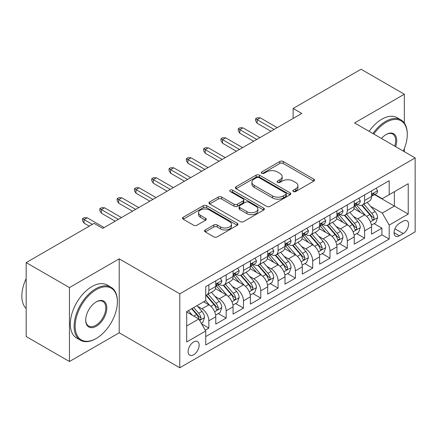 <?xml version="1.0" encoding="UTF-8"?>
<svg xmlns="http://www.w3.org/2000/svg" width="437" height="437" viewBox="0 0 437 437"><rect width="100%" height="100%" fill="white"/><g stroke="black" fill="none" stroke-linecap="round" stroke-linejoin="round"><path stroke-width="0.66" d="M293.358 191.526A1.682 0.972 0 0 0 295.734 191.526L313.788 181.104A2.404 1.387 0 0 0 314.487 180.126A2.404 1.387 0 0 0 313.788 179.143L283.209 161.488A2.404 1.387 0 0 0 279.811 161.488L261.763 171.91A1.682 0.972 0 0 0 261.266 172.593A1.682 0.972 0 0 0 261.763 173.281A1.682 0.972 0 0 0 264.139 173.281L266.477 171.932A7.686 4.441 0 0 1 277.348 171.932L279.893 173.407A7.686 4.441 0 0 1 282.149 176.543A7.686 4.441 0 0 1 279.893 179.683L277.561 181.033A1.682 0.972 0 0 0 277.069 181.716A1.682 0.972 0 0 0 277.561 182.404A1.682 0.972 0 0 0 279.937 182.404L282.275 181.055A7.686 4.441 0 0 1 293.145 181.055L295.696 182.524A7.686 4.441 0 0 1 297.947 185.665A7.686 4.441 0 0 1 295.696 188.806L293.358 190.15A1.682 0.972 0 0 0 292.866 190.838A1.682 0.972 0 0 0 293.358 191.526L293.358 190.15M193.624 354.768A7.833 4.523 120 0 0 198.737 347.863A7.833 4.523 120 0 0 197.535 341.592A7.833 4.523 120 0 0 193.624 341.98A7.833 4.523 120 0 0 188.505 348.879A7.833 4.523 120 0 0 189.707 355.155A7.833 4.523 120 0 0 193.624 354.768M205.232 229.949A2.404 1.387 0 0 0 204.527 230.927A2.404 1.387 0 0 0 205.232 231.91L213.813 236.859A2.404 1.387 0 0 0 217.211 236.859L237.253 225.29A2.404 1.387 0 0 0 237.957 224.307A2.404 1.387 0 0 0 237.253 223.329L206.679 205.674A2.404 1.387 0 0 0 203.281 205.674L183.234 217.244A2.404 1.387 0 0 0 182.529 218.227A2.404 1.387 0 0 0 183.234 219.21L193.596 225.192A2.404 1.387 0 0 0 196.994 225.192L205.57 220.237A2.404 1.387 0 0 0 206.275 219.259A2.404 1.387 0 0 0 205.57 218.276L200.436 215.31A6.424 3.709 0 0 1 198.551 212.688A6.424 3.709 0 0 1 202.517 209.257A6.424 3.709 0 0 1 209.525 210.06L229.654 221.685A6.424 3.709 0 0 1 231.534 224.307A6.424 3.709 0 0 1 227.568 227.737A6.424 3.709 0 0 1 220.565 226.934L217.211 224.995A2.404 1.387 0 0 0 213.813 224.995L205.232 229.949L205.232 231.91M119.203 258.841L69.445 287.568L26.176 262.588L26.176 336.534L69.445 361.514L119.203 332.786L179.776 367.757L179.776 293.817L119.203 258.841L119.203 332.786M404.334 123.016L404.334 94.223L354.576 122.95L415.15 157.921L179.776 293.817M404.334 94.223L361.066 69.243L293.134 108.463L293.134 118.454M26.176 262.588L94.108 223.373L102.761 228.365L301.792 113.456L293.134 108.463M266.646 206.357A2.404 1.387 0 0 0 270.044 206.357L290.086 194.787A2.404 1.387 0 0 0 290.791 193.804A2.404 1.387 0 0 0 290.086 192.826L259.507 175.171A2.404 1.387 0 0 0 256.109 175.171L236.067 186.741A2.404 1.387 0 0 0 235.363 187.724A2.404 1.387 0 0 0 236.067 188.708L266.646 206.357M230.878 191.887A1.682 0.972 0 0 1 232.582 192.127L232.582 190.128L263.669 208.078A2.404 1.387 0 0 1 264.374 209.055A2.404 1.387 0 0 1 263.669 210.039L243.627 221.608A2.404 1.387 0 0 1 240.23 221.608L209.651 203.959L209.651 201.992A2.404 1.387 0 0 0 208.946 202.976A2.404 1.387 0 0 0 209.651 203.959M209.651 201.992L218.227 197.043A2.404 1.387 0 0 1 221.625 197.043L234.03 204.199A2.404 1.387 0 0 0 237.428 204.199L243.114 200.916A2.404 1.387 0 0 0 243.819 199.933A2.404 1.387 0 0 0 243.114 198.955L230.206 191.499A1.682 0.972 0 0 1 229.715 190.816A1.682 0.972 0 0 1 230.752 189.915A1.682 0.972 0 0 1 232.582 190.128M205.259 330.159L208.853 328.089L201.67 323.943M197.584 306.293L201.927 308.806A9.789 5.654 60 0 1 208.853 320.796L215.774 316.798L215.774 324.09L226.158 318.098L218.282 313.548M214.889 296.302L219.237 298.81A9.789 5.654 60 0 1 226.158 310.8L233.079 306.807L233.079 314.099L243.464 308.107L235.592 303.557M232.194 286.311L236.543 288.819A9.789 5.654 60 0 1 243.464 300.809L250.39 296.81L250.39 304.108L260.774 298.11L252.897 293.566M249.505 276.321L253.848 278.828A9.789 5.654 60 0 1 260.774 290.818L267.695 286.819L267.695 294.117L278.079 288.12L270.203 283.575M266.81 266.324L271.159 268.837A9.789 5.654 60 0 1 278.079 280.827L285 276.829L285 284.121L295.385 278.129L287.513 273.584M284.116 256.333L288.464 258.841A9.789 5.654 60 0 1 295.385 270.836L302.311 266.838L302.311 274.13L312.695 268.138L304.818 263.587M301.426 246.342L305.769 248.85A9.789 5.654 60 0 1 312.695 260.84L319.616 256.847L319.616 264.139L330.001 258.141L322.124 253.597M318.731 236.351L323.08 238.859A9.789 5.654 60 0 1 330.001 250.849L336.922 246.85L336.922 254.148L347.306 248.15L339.434 243.606M336.037 226.361L340.385 228.868A9.789 5.654 60 0 1 347.306 240.858L354.232 236.859L354.232 244.157L364.616 238.16L364.616 230.867A9.789 5.654 -120 0 0 357.69 218.877L353.347 216.364M356.739 233.615L364.616 238.16M215.774 316.798A9.789 5.654 -120 0 0 208.853 304.808L203.658 301.809M233.079 306.807A9.789 5.654 -120 0 0 226.158 294.817L215.457 288.633M250.39 296.81A9.789 5.654 -120 0 0 243.464 284.82L232.763 278.642M267.695 286.819A9.789 5.654 -120 0 0 260.774 274.829L250.068 268.651M285 276.829A9.789 5.654 -120 0 0 278.079 264.838L267.378 258.66M302.311 266.838A9.789 5.654 -120 0 0 295.385 254.847L284.684 248.669M319.616 256.847A9.789 5.654 -120 0 0 312.695 244.857L301.989 238.673M336.922 246.85A9.789 5.654 -120 0 0 330.001 234.86L319.3 228.682M354.232 236.859A9.789 5.654 -120 0 0 347.306 224.869L336.605 218.691M403.209 221.171L399.402 223.373A7.587 4.381 120 0 0 394.442 230.059A7.587 4.381 120 0 0 395.605 236.138A7.587 4.381 120 0 0 399.402 235.762L403.209 233.566A7.587 4.381 120 0 0 408.163 226.879A7.587 4.381 120 0 0 407 220.8A7.587 4.381 120 0 0 403.209 221.171M179.776 367.757L415.15 231.867L415.15 157.921M186.697 325.991L198.813 318.994L205.734 330.984L205.734 344.973L389.192 239.061L389.192 225.071L382.266 213.081L370.652 206.373M205.734 330.984L186.697 341.98L186.697 311.603L205.734 300.612L205.734 286.623L389.192 180.705L389.192 194.694L408.229 183.704L408.229 214.081L389.192 225.071M219.145 284.372L219.237 284.421A9.789 5.654 60 0 0 224.132 284.908L231.053 280.909A9.789 5.654 -120 0 0 233.079 276.43L233.079 270.831M236.45 274.376L236.543 274.431A9.789 5.654 60 0 0 241.437 274.917L248.358 270.918A9.789 5.654 -120 0 0 250.39 266.439L250.39 260.84M253.76 264.385L253.848 264.44A9.789 5.654 60 0 0 258.742 264.926L265.669 260.927A9.789 5.654 -120 0 0 267.695 256.443L267.695 250.849M271.066 254.394L271.159 254.449A9.789 5.654 60 0 0 276.053 254.929L282.974 250.936A9.789 5.654 -120 0 0 285 246.452L285 240.858M288.371 244.403L288.464 244.452A9.789 5.654 60 0 0 293.358 244.939L300.279 240.94A9.789 5.654 -120 0 0 302.311 236.461L302.311 230.867M305.682 234.412L305.769 234.461A9.789 5.654 60 0 0 310.663 234.948L317.59 230.949A9.789 5.654 -120 0 0 319.616 226.47L319.616 220.871M322.987 224.416L323.08 224.471A9.789 5.654 60 0 0 327.974 224.957L334.895 220.958A9.789 5.654 -120 0 0 336.922 216.479L336.922 210.88M340.292 214.425L340.385 214.48A9.789 5.654 60 0 0 345.279 214.96L352.2 210.967A9.789 5.654 -120 0 0 354.232 206.483L354.232 200.889M205.734 336.583L381.922 234.86L381.922 228.169L371.537 234.161L371.537 226.869A9.789 5.654 -120 0 0 364.616 214.878L353.91 208.7M357.603 204.434L357.69 204.489A9.789 5.654 -120 0 0 362.584 204.969A9.789 5.654 -120 0 0 364.616 200.49L364.616 194.891M362.584 204.969L369.511 200.976A9.789 5.654 -120 0 0 371.537 196.492L371.537 190.898M208.853 284.82L208.853 290.419A9.789 5.654 60 0 1 206.821 294.899A9.789 5.654 60 0 1 205.734 295.297M206.821 294.899L213.748 290.9A9.789 5.654 -120 0 0 215.774 286.421L215.774 280.827M226.158 274.829L226.158 280.423A9.789 5.654 60 0 1 224.132 284.908M243.464 264.838L243.464 270.432A9.789 5.654 60 0 1 241.437 274.917M260.774 254.847L260.774 260.441A9.789 5.654 60 0 1 258.742 264.926M278.079 244.851L278.079 250.45A9.789 5.654 60 0 1 276.053 254.929M295.385 234.86L295.385 240.459A9.789 5.654 60 0 1 293.358 244.939M312.695 224.869L312.695 230.463A9.789 5.654 60 0 1 310.663 234.948M330.001 214.878L330.001 220.472A9.789 5.654 60 0 1 327.974 224.957M347.306 204.887L347.306 210.481A9.789 5.654 60 0 1 345.279 214.96M347.306 240.858L347.306 248.15M330.001 250.849L330.001 258.141M312.695 260.84L312.695 268.138M295.385 270.836L295.385 278.129M278.079 280.827L278.079 288.12M260.774 290.818L260.774 298.11M243.464 300.809L243.464 308.107M226.158 310.8L226.158 318.098M208.853 320.796L208.853 328.089M198.813 318.994L186.697 312.002M382.266 213.081L394.382 206.084L394.382 191.696L408.229 183.704M374.564 194.64L408.229 214.081M374.908 194.443L382.266 198.693L389.192 194.694M404.334 151.677L404.334 148.607M69.445 287.568L69.445 361.514M374.045 223.624L381.922 228.169M381.922 234.86L389.192 239.061M294.03 191.761L295.696 190.8A7.686 4.441 0 0 0 297.947 187.664L297.947 185.665M282.149 176.543L282.149 178.542A7.686 4.441 0 0 1 279.893 181.683L278.232 182.639M313.755 181.12L283.209 163.487A2.404 1.387 0 0 0 279.811 163.487L262.435 173.522M290.053 194.804L259.507 177.171A2.404 1.387 0 0 0 256.109 177.171L236.1 188.724M285.842 194.492A1.682 0.972 0 0 0 286.333 193.804A1.682 0.972 0 0 0 285.842 193.121L258.999 177.624A1.682 0.972 0 0 0 256.623 177.624L254.159 179.044A7.686 4.441 0 0 0 251.909 182.185A7.686 4.441 0 0 0 254.159 185.321L272.508 195.913A7.686 4.441 0 0 0 283.378 195.913L285.842 194.492L285.842 196.492A1.682 0.972 0 0 0 286.333 195.803L286.333 193.804M251.909 182.185L251.909 184.179A7.686 4.441 0 0 0 254.159 187.32L254.159 185.321M285.842 196.492L283.378 197.912A7.686 4.441 0 0 1 272.508 197.912L254.159 187.32M209.684 203.975L218.227 199.043L218.227 197.043M243.819 199.933L243.819 201.932A2.404 1.387 0 0 1 243.114 202.915L237.428 206.198A2.404 1.387 0 0 1 234.03 206.198L221.625 199.043A2.404 1.387 0 0 0 218.227 199.043M232.582 192.127L263.642 210.055M246.894 211.634A6.424 3.709 0 0 0 253.897 212.437A6.424 3.709 0 0 0 257.868 209.006A6.424 3.709 0 0 0 255.984 206.384L248.893 202.287A2.404 1.387 0 0 0 245.496 202.287L239.804 205.576A2.404 1.387 0 0 0 239.099 206.554A2.404 1.387 0 0 0 239.804 207.537L246.894 211.634L246.894 213.627A6.424 3.709 0 0 0 253.897 214.436A6.424 3.709 0 0 0 257.868 211.005L257.868 209.006M239.099 206.554L239.099 208.553A2.404 1.387 0 0 0 239.804 209.536L239.804 207.537M246.894 213.627L239.804 209.536M231.534 224.307L231.534 226.306A6.424 3.709 0 0 1 227.568 229.736A6.424 3.709 0 0 1 220.565 228.928L217.211 226.994A2.404 1.387 0 0 0 213.813 226.994L205.264 231.927M198.551 212.688L198.551 214.682A6.424 3.709 0 0 0 200.436 217.309L200.436 215.31M205.543 220.253L200.436 217.309M237.225 225.306L206.679 207.673A2.404 1.387 0 0 0 203.281 207.673L183.267 219.227M371.39 225.153L375.864 222.57L377.595 217.577A6.484 3.747 -120 0 0 375.066 211.486L367.162 202.331M365.578 215.512L356.537 205.046M360.432 212.464L355.188 206.39A15.541 8.975 -120 0 0 354.707 205.849M361.705 205.324L369.702 214.583A6.484 3.747 60 0 1 372.013 219.052L372.488 219.822L373.362 219.696L373.952 218.986L374.094 217.85A6.484 3.747 -120 0 0 371.778 213.382L363.874 204.226M362.175 205.172L370.767 215.124A3.305 1.906 60 0 1 371.603 216.413L374.094 217.85M376.12 188.249L377.595 190.794A6.484 3.747 60 0 1 376.252 193.667L372.963 195.563A6.484 3.747 -120 0 0 374.094 194.072L373.957 193.493L373.143 193.657L372.013 195.268A6.484 3.747 60 0 1 371.537 196.191M371.75 195.869L371.778 195.869A6.484 3.747 -120 0 0 372.963 195.563M274.097 129.445L257.136 119.651L257.136 123.25L255.579 120.754L255.579 118.755L257.136 119.651L260.255 117.853L277.211 127.648M257.136 123.25L270.984 131.242M255.579 118.755L257.311 117.755L260.255 117.853M403.28 151.071A29.858 17.24 120 0 0 407.273 134.492A29.858 17.24 120 0 0 386.161 122.3A29.858 17.24 120 0 0 373.799 134.05M372.908 133.536A30.595 17.666 -60 0 1 385.642 121.404A30.595 17.666 -60 0 1 400.937 119.885A30.595 17.666 -60 0 1 407.273 133.891L407.273 134.492M381.463 138.474A14.929 8.62 -60 0 1 386.161 134.492L386.161 134.492A14.929 8.62 -60 0 1 395.616 146.646M369.101 131.335A30.595 17.666 -60 0 1 381.834 119.203A30.595 17.666 -60 0 1 397.129 117.69L400.937 119.885M394.709 146.122A14.197 8.194 120 0 0 392.737 134.088A14.197 8.194 120 0 0 385.898 134.645M95.752 338.73L96.271 338.429A29.858 17.24 120 0 0 117.384 301.858A29.858 17.24 120 0 0 96.271 289.665A29.858 17.24 120 0 0 75.153 326.237A29.858 17.24 120 0 0 96.271 338.429L95.752 338.73A30.595 17.666 -60 0 1 80.452 340.243A30.595 17.666 -60 0 1 75.765 315.727A30.595 17.666 -60 0 1 95.752 288.77A30.595 17.666 -60 0 1 111.047 287.251A30.595 17.666 -60 0 1 117.384 301.257L117.384 301.858M96.271 326.237A14.929 8.62 -60 0 1 85.712 320.146A14.929 8.62 -60 0 1 96.271 301.858L96.271 301.858A14.929 8.62 -60 0 1 106.825 307.954A14.929 8.62 -60 0 1 96.271 326.237M85.718 319.84A14.197 8.194 120 0 0 88.651 326.046A14.197 8.194 120 0 0 95.752 325.341A14.197 8.194 120 0 0 105.022 312.832A14.197 8.194 120 0 0 102.848 301.454A14.197 8.194 120 0 0 96.009 302.016M80.452 340.243L76.644 338.047A30.595 17.666 -60 0 1 71.958 313.531A30.595 17.666 -60 0 1 91.945 286.568A30.595 17.666 -60 0 1 107.24 285.055L111.047 287.251M26.176 308.555A30.595 17.666 -60 0 1 26.176 278.577M354.085 235.144L358.558 232.566L360.285 227.568A6.484 3.747 -120 0 0 357.761 221.477L349.851 212.322M348.267 225.503L339.232 215.037M343.127 222.455L337.883 216.381A15.541 8.975 -120 0 0 337.397 215.84M344.4 215.315L352.397 224.574A6.484 3.747 60 0 1 354.707 229.043L355.177 229.813L356.057 229.687L356.641 228.977L356.783 227.846A6.484 3.747 -120 0 0 354.473 223.378L346.563 214.223M344.869 215.162L353.462 225.115A3.305 1.906 60 0 1 354.292 226.404L356.783 227.846M336.78 245.141L341.248 242.557L342.979 237.559A6.484 3.747 -120 0 0 340.456 231.468L332.546 222.313M330.962 235.494L321.922 225.033M325.816 232.446L320.572 226.377A15.541 8.975 -120 0 0 320.092 225.836M327.089 225.306L335.086 234.565A6.484 3.747 60 0 1 337.402 239.034L337.872 239.804L338.751 239.678L339.336 238.968L339.478 237.837A6.484 3.747 -120 0 0 337.167 233.369L329.258 224.214M327.559 225.153L336.157 235.106A3.305 1.906 60 0 1 336.987 236.401L339.478 237.837M319.469 255.132L323.943 252.548L325.674 247.55A6.484 3.747 -120 0 0 323.145 241.464L315.241 232.304M313.657 245.485L304.616 235.024M308.511 242.442L303.267 236.368A15.541 8.975 -120 0 0 302.786 235.827M309.784 235.297L317.781 244.562A6.484 3.747 60 0 1 320.092 249.03L320.567 249.795L321.441 249.674L322.031 248.959L322.173 247.828A6.484 3.747 -120 0 0 319.857 243.36L311.952 234.205M310.254 235.15L318.846 245.097A3.305 1.906 60 0 1 319.682 246.392L322.173 247.828M302.164 265.122L306.637 262.539L308.364 257.546A6.484 3.747 -120 0 0 305.84 251.455L297.93 242.3M296.346 255.481L287.311 245.015M291.206 252.433L285.962 246.359A15.541 8.975 -120 0 0 285.476 245.818M292.479 245.294L300.476 254.553A6.484 3.747 60 0 1 302.786 259.021L303.262 259.786L304.136 259.665L304.72 258.95L304.862 257.819A6.484 3.747 -120 0 0 302.551 253.351L294.642 244.196M292.948 245.141L301.541 255.088A3.305 1.906 60 0 1 302.371 256.382L304.862 257.819M358.815 198.24L360.285 200.791A6.484 3.747 60 0 1 358.946 203.658L355.658 205.559A6.484 3.747 -120 0 0 356.783 204.063L356.647 203.489L355.838 203.647L354.707 205.264A6.484 3.747 60 0 1 354.232 206.182M354.445 205.86L354.473 205.86A6.484 3.747 -120 0 0 355.658 205.559M256.792 139.436L239.831 129.647L239.831 133.241L238.274 130.745L238.274 128.746L239.831 129.647L242.945 127.844L259.906 137.639M239.831 133.241L253.678 141.238M238.274 128.746L240.006 127.746L242.945 127.844M341.51 208.231L342.979 210.781A6.484 3.747 60 0 1 341.636 213.649L338.347 215.55A6.484 3.747 -120 0 0 339.478 214.054L339.341 213.48L338.533 213.638L337.402 215.255A6.484 3.747 60 0 1 336.922 216.178M337.14 215.851L337.167 215.851A6.484 3.747 -120 0 0 338.347 215.55M239.487 149.432L222.526 139.638L222.526 143.232L220.964 140.736L220.964 138.737L222.526 139.638L225.639 137.841L242.601 147.63M222.526 143.232L236.368 151.229M220.964 138.737L222.695 137.737L225.639 137.841M324.199 218.227L325.674 220.772A6.484 3.747 60 0 1 324.33 223.64L321.042 225.541A6.484 3.747 -120 0 0 322.173 224.044L322.036 223.471L321.222 223.635L320.092 225.246A6.484 3.747 60 0 1 319.616 226.169M319.835 225.847L319.857 225.847A6.484 3.747 -120 0 0 321.042 225.541M222.176 159.423L205.215 149.629L205.215 153.229L203.658 150.727L203.658 148.727L205.215 149.629L208.334 147.832L225.295 157.62M205.215 153.229L219.063 161.22M203.658 148.727L205.39 147.733L208.334 147.832M306.894 228.218L308.364 230.763A6.484 3.747 60 0 1 307.025 233.637L303.737 235.532A6.484 3.747 -120 0 0 304.862 234.041L304.726 233.462L303.917 233.626L302.786 235.237A6.484 3.747 60 0 1 302.311 236.16M302.524 235.838L302.551 235.838A6.484 3.747 -120 0 0 303.737 235.532M204.871 169.414L187.91 159.62L187.91 163.22L186.353 160.723L186.353 158.724L187.91 159.62L191.024 157.823L207.985 167.617M187.91 163.22L201.757 171.211M186.353 158.724L188.085 157.724L191.024 157.823M284.858 275.113L289.327 272.535L291.058 267.537A6.484 3.747 -120 0 0 288.535 261.446L280.625 252.291M279.041 265.472L270.006 255.006M273.895 262.424L268.651 256.35A15.541 8.975 -120 0 0 268.171 255.809M275.168 255.284L283.165 264.543A6.484 3.747 60 0 1 285.481 269.012L285.951 269.782L286.83 269.656L287.415 268.946L287.557 267.81A6.484 3.747 -120 0 0 285.246 263.342L277.337 254.187M275.638 255.132L284.236 265.084A3.305 1.906 60 0 1 285.066 266.373L287.557 267.81M289.589 238.209L291.058 240.754A6.484 3.747 60 0 1 289.715 243.627L286.426 245.523A6.484 3.747 -120 0 0 287.557 244.032L287.42 243.458L286.612 243.617L285.481 245.228A6.484 3.747 60 0 1 285 246.151M285.219 245.829L285.246 245.829A6.484 3.747 -120 0 0 286.426 245.523M187.566 179.405L170.605 169.616L170.605 173.21L169.048 170.714L169.048 168.715L170.605 169.616L173.718 167.813L190.679 177.608M170.605 173.21L184.447 181.202M169.048 168.715L170.774 167.715L173.718 167.813M267.548 285.104L272.022 282.526L273.753 277.528A6.484 3.747 -120 0 0 271.224 271.437L263.32 262.282M261.736 275.463L252.695 264.997M256.59 272.415L251.346 266.346A15.541 8.975 -120 0 0 250.865 265.8M257.863 265.275L265.86 274.534A6.484 3.747 60 0 1 268.176 279.003L268.646 279.773L269.52 279.647L270.11 278.937L270.252 277.806A6.484 3.747 -120 0 0 267.936 273.338L260.031 264.183M258.333 265.122L266.925 275.075A3.305 1.906 60 0 1 267.761 276.364L270.252 277.806M272.284 248.2L273.753 250.751A6.484 3.747 60 0 1 272.409 253.618L269.121 255.519A6.484 3.747 -120 0 0 270.252 254.023L270.115 253.449L269.301 253.607L268.176 255.224A6.484 3.747 60 0 1 267.695 256.148M267.914 255.82L267.936 255.82A6.484 3.747 -120 0 0 269.121 255.519M170.255 189.396L153.294 179.607L153.294 183.201L151.737 180.705L151.737 178.706L153.294 179.607L156.413 177.804L173.374 187.599M153.294 183.201L167.142 191.198M151.737 178.706L153.469 177.706L156.413 177.804M250.243 295.101L254.716 292.517L256.443 287.519A6.484 3.747 -120 0 0 253.919 281.428L246.009 272.273M244.425 285.454L235.39 274.993M239.285 282.406L234.041 276.337A15.541 8.975 -120 0 0 233.555 275.796M240.558 275.266L248.555 284.525A6.484 3.747 60 0 1 250.865 288.994L251.341 289.764L252.215 289.644L252.799 288.928L252.941 287.797A6.484 3.747 -120 0 0 250.63 283.329L242.721 274.174M241.027 275.113L249.62 285.066A3.305 1.906 60 0 1 250.45 286.361L252.941 287.797M254.973 258.191L256.443 260.742A6.484 3.747 60 0 1 255.104 263.609L251.816 265.51A6.484 3.747 -120 0 0 252.941 264.014L252.805 263.44L251.996 263.598L250.865 265.215A6.484 3.747 60 0 1 250.39 266.138M250.603 265.811L250.63 265.811A6.484 3.747 -120 0 0 251.816 265.51M152.95 199.392L135.989 189.598L135.989 193.192L134.432 190.696L134.432 188.697L135.989 189.598L139.103 187.801L156.064 197.59M135.989 193.192L149.836 201.189M134.432 188.697L136.164 187.697L139.103 187.801M232.937 305.092L237.406 302.508L239.137 297.51A6.484 3.747 -120 0 0 236.614 291.424L228.704 282.269M227.12 295.445L218.085 284.984M221.98 292.402L216.73 286.328A15.541 8.975 -120 0 0 216.249 285.787M223.247 285.257L231.249 294.522A6.484 3.747 60 0 1 233.56 298.99L234.03 299.755L234.909 299.635L235.494 298.919L235.636 297.788A6.484 3.747 -120 0 0 233.325 293.32L225.416 284.165M223.717 285.11L232.315 295.057A3.305 1.906 60 0 1 233.145 296.352L235.636 297.788M237.668 268.187L239.137 270.732A6.484 3.747 60 0 1 237.794 273.6L234.505 275.501A6.484 3.747 -120 0 0 235.636 274.004L235.499 273.431L234.691 273.595L233.56 275.206A6.484 3.747 60 0 1 233.079 276.129M233.298 275.807L233.325 275.807A6.484 3.747 -120 0 0 234.505 275.501M135.645 209.383L118.684 199.589L118.684 203.189L117.127 200.687L117.127 198.693L118.684 199.589L121.797 197.792L138.758 207.586M118.684 203.189L132.526 211.18M117.127 198.693L118.853 197.693L121.797 197.792M215.627 315.082L220.101 312.499L221.832 307.506A6.484 3.747 -120 0 0 219.303 301.415L211.399 292.26M209.815 305.441L205.674 300.645M204.669 302.393L203.997 301.612M205.942 295.254L213.939 304.513A6.484 3.747 60 0 1 216.255 308.981L216.725 309.751L217.599 309.625L218.189 308.91L218.331 307.779A6.484 3.747 -120 0 0 216.015 303.311L208.11 294.156M206.411 295.101L215.004 305.048A3.305 1.906 60 0 1 215.84 306.342L218.331 307.779M220.363 278.178L221.832 280.723A6.484 3.747 60 0 1 220.488 283.597L217.2 285.492A6.484 3.747 -120 0 0 218.331 284.001L218.194 283.422L217.38 283.586L216.255 285.197A6.484 3.747 60 0 1 215.774 286.12M215.993 285.798L216.015 285.798A6.484 3.747 -120 0 0 217.2 285.492M118.334 219.374L101.373 209.58L101.373 213.18L99.816 210.683L99.816 208.684L101.373 209.58L104.492 207.783L121.453 217.577M101.373 213.18L115.221 221.171M99.816 208.684L101.548 207.684L104.492 207.783M201.32 323.342L202.795 322.495L204.521 317.497A6.484 3.747 -120 0 0 201.998 311.406L197.021 305.643M192.373 315.279L188.369 310.636M187.364 312.384L186.697 311.614M191.652 308.741L196.634 314.503A6.484 3.747 60 0 1 198.944 318.972L199.419 319.742L200.293 319.616L200.878 318.906L201.02 317.77A6.484 3.747 -120 0 0 198.709 313.307L193.733 307.539M192.056 308.506L197.699 315.044A3.305 1.906 60 0 1 198.535 316.333L201.02 317.77M92.376 224.372L84.068 219.576L84.068 223.17L82.511 220.674L82.511 218.675L84.068 219.576L87.181 217.773L104.143 227.568M84.068 223.17L89.263 226.169M82.511 218.675L84.243 217.675L87.181 217.773M201.927 308.806L208.853 304.808M219.237 298.81L226.158 294.817M236.543 288.819L243.464 284.82M253.848 278.828L260.774 274.829M271.159 268.837L278.079 264.838M288.464 258.841L295.385 254.847M305.769 248.85L312.695 244.857M323.08 238.859L330.001 234.86M340.385 228.868L347.306 224.869M357.69 218.877L364.616 214.878M364.616 200.49L371.537 196.492M208.853 290.419L215.774 286.421M226.158 280.423L233.079 276.43M243.464 270.432L250.39 266.439M260.774 260.441L267.695 256.443M278.079 250.45L285 246.452M295.385 240.459L302.311 236.461M312.695 230.463L319.616 226.47M330.001 220.472L336.922 216.479M347.306 210.481L354.232 206.483M364.616 230.867L371.537 226.869M394.911 228.77L403.209 233.566M394.037 232.664L399.402 235.762M295.696 190.8L295.696 188.806M277.561 182.404L277.561 181.033M279.893 181.683L279.893 179.683M261.763 173.281L261.763 171.91M279.811 163.487L279.811 161.488M283.209 163.487L283.209 161.488M313.788 181.104L313.788 179.143M236.067 188.708L236.067 186.741M256.109 177.171L256.109 175.171M259.507 177.171L259.507 175.171M290.086 194.787L290.086 192.826M272.508 197.912L272.508 195.913M283.378 197.912L283.378 195.913M221.625 199.043L221.625 197.043M234.03 206.198L234.03 204.199M237.428 206.198L237.428 204.199M243.114 202.915L243.114 200.916M263.669 210.039L263.669 208.078M213.813 226.994L213.813 224.995M217.211 226.994L217.211 224.995M220.565 228.928L220.565 226.934M205.57 220.237L205.57 218.276M183.234 219.21L183.234 217.244M203.281 207.673L203.281 205.674M206.679 207.673L206.679 205.674M237.253 225.29L237.253 223.329M370.401 221.827L377.552 217.702M371.778 213.382L375.066 211.486M366.61 216.37L369.702 214.583M377.552 190.723L371.537 194.192M373.253 193.586L374.094 194.072M353.096 231.818L360.246 227.693M354.473 223.378L357.761 221.477M349.3 226.361L352.397 224.574M335.785 241.814L342.936 237.684M337.167 233.369L340.456 231.468M331.994 236.351L335.086 234.565M318.48 251.805L325.631 247.675M319.857 243.36L323.145 241.464M314.689 246.348L317.781 244.562M301.175 261.796L308.325 257.672M302.551 253.351L305.84 251.455M297.378 256.339L300.476 254.553M360.246 200.714L354.232 204.188M355.947 203.576L356.783 204.063M342.936 210.705L336.922 214.179M338.642 213.573L339.478 214.054M325.631 220.696L319.616 224.17M321.332 223.564L322.173 224.044M308.325 230.692L302.311 234.161M304.026 233.555L304.862 234.041M283.87 271.787L291.015 267.663M285.246 263.342L288.535 261.446M280.073 266.33L283.165 264.543M291.015 240.683L285 244.152M286.721 243.546L287.557 244.032M266.559 281.783L273.709 277.653M267.936 273.338L271.224 271.437M262.768 276.321L265.86 274.534M273.709 250.674L267.695 254.148M269.411 253.542L270.252 254.023M249.254 291.774L256.404 287.644M250.63 283.329L253.919 281.428M245.463 286.311L248.555 284.525M256.404 260.665L250.39 264.139M252.105 263.533L252.941 264.014M231.949 301.765L239.094 297.635M233.325 293.32L236.614 291.424M228.152 296.308L231.249 294.522M239.094 270.656L233.079 274.13M234.8 273.524L235.636 274.004M214.638 311.756L221.788 307.632M216.015 303.311L219.303 301.415M210.847 306.299L213.939 304.513M221.788 280.652L215.774 284.121M217.489 283.515L218.331 284.001M199.638 320.419L204.483 317.623M198.709 313.307L201.998 311.406M193.831 316.12L196.634 314.503"/></g></svg>
